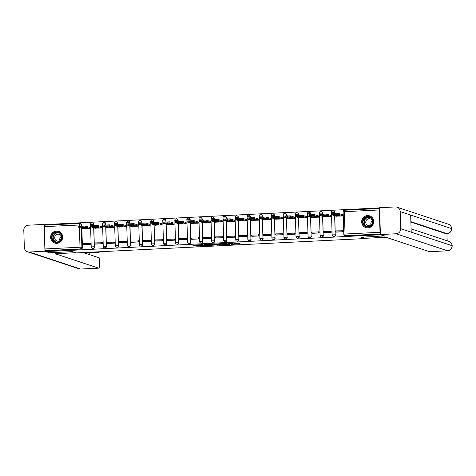 <?xml version="1.0" encoding="UTF-8"?>
<svg xmlns="http://www.w3.org/2000/svg" width="476" height="476" viewBox="0 0 476 476"><rect width="100%" height="100%" fill="white"/><g stroke="black" fill="none" stroke-linecap="round" stroke-linejoin="round"><path stroke-width="0.71" d="M231.128 244.42L240.434 243.95L237.328 242.915L228.349 243.295L232.859 243.468L229.515 243.879L234.454 243.998L231.128 244.42M93.82 225.434L93.79 224.505A1.583 1.541 -71.7 0 0 92.743 223.077L92.552 223.012A1.583 1.541 108.3 0 1 93.599 224.44L93.629 225.44M105.868 224.833L105.839 223.904A1.583 1.541 -71.7 0 0 104.791 222.476L104.601 222.417A1.583 1.541 108.3 0 1 105.642 223.839L105.678 224.845M117.911 224.232L117.881 223.303A1.583 1.541 -71.7 0 0 116.84 221.875L116.644 221.816A1.583 1.541 108.3 0 1 117.691 223.244L117.721 224.244M129.96 223.637L129.93 222.708A1.583 1.541 -71.7 0 0 128.883 221.28L128.693 221.215A1.583 1.541 108.3 0 1 129.74 222.643L129.769 223.643M142.009 223.036L141.979 222.108A1.583 1.541 -71.7 0 0 140.932 220.68L140.741 220.614A1.583 1.541 108.3 0 1 141.783 222.042L141.818 223.042M154.051 222.435L154.022 221.507A1.583 1.541 -71.7 0 0 152.98 220.079L152.784 220.013A1.583 1.541 108.3 0 1 153.831 221.441L153.861 222.447M166.1 221.834L166.07 220.906A1.583 1.541 -71.7 0 0 165.023 219.478L164.833 219.418A1.583 1.541 108.3 0 1 165.88 220.846L165.91 221.846M178.149 221.233L178.119 220.305A1.583 1.541 -71.7 0 0 177.072 218.883L176.882 218.817A1.583 1.541 108.3 0 1 177.923 220.245L177.959 221.245M190.192 220.638L190.162 219.71A1.583 1.541 -71.7 0 0 189.121 218.282L188.924 218.216A1.583 1.541 108.3 0 1 189.972 219.644L190.001 220.644M202.24 220.037L202.211 219.109A1.583 1.541 -71.7 0 0 201.164 217.681L200.973 217.615A1.583 1.541 108.3 0 1 202.02 219.043L202.05 220.043M214.289 219.436L214.26 218.508A1.583 1.541 -71.7 0 0 213.212 217.08L213.022 217.02A1.583 1.541 108.3 0 1 214.063 218.442L214.099 219.448M226.332 218.835L226.302 217.907A1.583 1.541 -71.7 0 0 225.255 216.485L225.065 216.419A1.583 1.541 108.3 0 1 226.112 217.847L226.142 218.847M238.381 218.24L238.351 217.312A1.583 1.541 -71.7 0 0 237.304 215.884L237.113 215.818A1.583 1.541 108.3 0 1 238.161 217.246L238.19 218.246M250.43 217.639L250.4 216.711A1.583 1.541 -71.7 0 0 249.353 215.283L249.162 215.217A1.583 1.541 108.3 0 1 250.203 216.645L250.239 217.645M262.472 217.038L262.443 216.11A1.583 1.541 -71.7 0 0 261.395 214.682L261.205 214.622A1.583 1.541 108.3 0 1 262.252 216.044L262.282 217.05M274.521 216.437L274.491 215.509A1.583 1.541 -71.7 0 0 273.444 214.087L273.254 214.021A1.583 1.541 108.3 0 1 274.301 215.45L274.331 216.449M286.57 215.842L286.54 214.914A1.583 1.541 -71.7 0 0 285.493 213.486L285.297 213.421A1.583 1.541 108.3 0 1 286.344 214.849L286.379 215.848M298.613 215.241L298.583 214.313A1.583 1.541 -71.7 0 0 297.536 212.885L297.345 212.82A1.583 1.541 108.3 0 1 298.392 214.248L298.422 215.247M310.661 214.64L310.632 213.712A1.583 1.541 -71.7 0 0 309.584 212.284L309.394 212.225A1.583 1.541 108.3 0 1 310.441 213.647L310.471 214.652M322.704 214.039L322.68 213.111A1.583 1.541 -71.7 0 0 321.633 211.683L321.437 211.624A1.583 1.541 108.3 0 1 322.484 213.052L322.52 214.051M334.753 213.438L334.723 212.51A1.583 1.541 -71.7 0 0 333.676 211.088L333.486 211.023A1.583 1.541 108.3 0 1 334.533 212.451L334.563 213.45M367.894 227.873A6.176 6.009 -71.7 0 0 369.644 215.848A6.176 6.009 -71.7 0 0 361.736 220.906A6.176 6.009 -71.7 0 0 367.894 227.873M56.84 243.349A6.176 6.009 -71.7 0 0 58.59 231.33A6.176 6.009 -71.7 0 0 50.688 236.388A6.176 6.009 -71.7 0 0 56.84 243.349M195.529 245.777L196.737 246.175L206.286 245.652L202.252 244.593L192.72 245.134L194.696 245.497L202.651 244.843L204.734 245.551L195.529 245.777M384.453 235.894L361.451 237.244L365.348 238.535L76.38 252.917L72.483 251.625L49.468 252.774L45.993 251.62L380.978 234.739M384.459 236.102L380.984 234.948M219.382 244.985L229.86 244.474L225.826 243.42L216.277 243.95L219.382 244.985L219.359 244.194L222.822 244.087M217.461 244.854L207.595 245.568L204.507 244.545L208.922 244.259L211.106 244.694L214.575 244.587L215.158 244.491L213.855 244.063M217.467 245.146L218.073 245.063L214.92 244.01L213.843 244.051M79.349 226.189L79.308 224.886A1.583 0.345 -92.8 0 1 79.581 223.417A1.583 0.345 -92.8 0 1 79.611 223.422A1.583 1.541 108.3 0 1 80.158 223.5L80.7 223.678A1.583 1.541 108.3 0 1 81.741 225.106L81.771 226.035M81.848 228.409L82.443 247.437L81.902 247.258A1.583 1.541 108.3 0 1 80.408 248.912L45.428 250.65A1.583 0.345 -92.8 0 1 45.03 248.96L44.328 226.63A1.583 0.345 -92.8 0 1 44.595 225.16A1.583 0.345 -92.8 0 1 44.625 225.166L79.551 223.428M379.574 207.911L45.143 224.553L45.16 225.13M45.993 251.62L45.97 250.828L45.428 250.65M379.318 209.952L344.338 211.695A1.583 0.345 -92.8 0 1 344.606 210.231L379.586 208.488A1.583 0.345 87.2 0 0 379.586 208.488A1.583 0.345 87.2 0 0 379.318 209.952L380.021 232.288A1.583 0.345 87.2 0 0 380.389 233.966M335.842 216.158L342.797 215.985L342.726 214.801M336.348 232.098L343.297 231.764L343.261 230.58L342.809 230.604M324.299 232.699L331.248 232.365L331.213 231.181L330.766 231.205M323.799 216.758L330.755 216.586L330.677 215.402M312.25 233.294L319.2 232.966L319.164 231.782L318.718 231.806M311.75 217.353L318.706 217.181L318.628 216.003M300.207 233.894L307.157 233.561L307.121 232.383L306.669 232.401M299.701 217.954L306.657 217.782L306.586 216.598M288.159 234.495L295.108 234.162L295.072 232.978L294.626 233.002M287.659 218.555L294.614 218.383L294.537 217.199M276.11 235.096L283.065 234.763L283.024 233.579L282.577 233.603M275.61 219.156L282.565 218.984L282.488 217.8M264.067 235.691L271.017 235.364L270.981 234.18L270.529 234.204M263.567 219.757L270.523 219.579L270.445 218.401M252.018 236.292L258.968 235.965L258.932 234.781L258.486 234.799M251.518 220.352L258.474 220.18L258.397 219.002M239.969 236.893L246.925 236.56L246.883 235.376L246.437 235.4M239.47 220.953L246.425 220.781L246.348 219.597M227.927 237.494L234.876 237.161L234.841 235.977L234.388 236.001M227.427 221.554L234.382 221.382L234.305 220.198M215.878 238.089L222.827 237.762L222.792 236.578L222.346 236.602M215.378 222.155L222.334 221.977L222.256 220.799M203.829 238.69L210.785 238.363L210.743 237.179L210.297 237.197M203.329 222.75L210.285 222.578L210.208 221.4M191.786 239.291L198.736 238.958L198.7 237.774L198.248 237.798M191.287 223.351L198.242 223.179L198.165 221.995M179.738 239.892L186.687 239.559L186.651 238.375L186.205 238.399M179.238 223.952L186.193 223.78L186.116 222.595M167.689 240.493L174.644 240.16L174.603 238.976L174.156 239M167.189 224.553L174.145 224.38L174.073 223.196M155.646 241.088L162.596 240.761L162.56 239.577L162.108 239.595M155.146 225.148L162.102 224.975L162.024 223.797M143.597 241.689L150.547 241.356L150.511 240.178L150.065 240.196M143.097 225.749L150.053 225.576L149.976 224.392M131.549 242.29L138.504 241.957L138.462 240.773L138.016 240.796M131.049 226.35L138.004 226.177L137.933 224.993M119.506 242.891L126.455 242.558L126.42 241.374L125.967 241.397M119.006 226.951L125.961 226.778L125.884 225.594M107.457 243.486L114.407 243.159L114.371 241.975L113.925 241.998M106.957 227.546L113.913 227.373L113.835 226.195M95.414 244.087L102.364 243.76L102.322 242.576L101.876 242.593M94.908 228.147L101.864 227.974L101.793 226.796M83.365 244.688L90.315 244.355L90.279 243.171L89.827 243.194M82.866 228.748L89.821 228.575L89.744 227.391M93.897 227.814L94.302 246.77A1.583 1.541 108.3 0 1 92.255 248.353L92.451 248.418A1.583 1.541 -71.7 0 0 94.492 246.836M105.94 227.213L106.344 246.169A1.583 1.541 108.3 0 1 104.303 247.752L104.494 247.817A1.583 1.541 -71.7 0 0 106.541 246.235M117.989 226.612L118.393 245.574A1.583 1.541 108.3 0 1 116.352 247.151L116.543 247.217A1.583 1.541 -71.7 0 0 118.584 245.634M130.037 226.011L130.442 244.973A1.583 1.541 108.3 0 1 128.395 246.556L128.591 246.616A1.583 1.541 -71.7 0 0 130.632 245.039M142.08 225.416L142.485 244.372A1.583 1.541 108.3 0 1 140.444 245.955L140.634 246.021A1.583 1.541 -71.7 0 0 142.681 244.438M154.129 224.815L154.533 243.771A1.583 1.541 108.3 0 1 152.493 245.354L152.683 245.42A1.583 1.541 -71.7 0 0 154.724 243.837M166.172 224.214L166.582 243.176A1.583 1.541 108.3 0 1 164.535 244.753L164.732 244.819A1.583 1.541 -71.7 0 0 166.773 243.236M178.22 223.613L178.625 242.576A1.583 1.541 108.3 0 1 176.584 244.158L176.775 244.218A1.583 1.541 -71.7 0 0 178.821 242.641M190.269 223.018L190.674 241.975A1.583 1.541 108.3 0 1 188.633 243.557L188.823 243.617A1.583 1.541 -71.7 0 0 190.864 242.04M202.312 222.417L202.722 241.374A1.583 1.541 108.3 0 1 200.676 242.956L200.872 243.022A1.583 1.541 -71.7 0 0 202.913 241.439M214.361 221.816L214.765 240.779A1.583 1.541 108.3 0 1 212.724 242.355L212.915 242.421A1.583 1.541 -71.7 0 0 214.962 240.838M226.409 221.215L226.814 240.178A1.583 1.541 108.3 0 1 224.773 241.754L224.964 241.82A1.583 1.541 -71.7 0 0 227.004 240.237M238.452 220.614L238.863 239.577A1.583 1.541 108.3 0 1 236.816 241.159L237.012 241.219A1.583 1.541 -71.7 0 0 239.053 239.642M250.501 220.019L250.906 238.976A1.583 1.541 108.3 0 1 248.865 240.559L249.055 240.624A1.583 1.541 -71.7 0 0 251.102 239.041M262.55 219.418L262.954 238.375A1.583 1.541 108.3 0 1 260.913 239.958L261.104 240.023A1.583 1.541 -71.7 0 0 263.145 238.44M274.592 218.817L275.003 237.78A1.583 1.541 108.3 0 1 272.956 239.357L273.153 239.422A1.583 1.541 -71.7 0 0 275.193 237.839M286.641 218.216L287.046 237.179A1.583 1.541 108.3 0 1 285.005 238.762L285.195 238.821A1.583 1.541 -71.7 0 0 287.242 237.244M298.69 217.621L299.095 236.578A1.583 1.541 108.3 0 1 297.054 238.161L297.244 238.226A1.583 1.541 -71.7 0 0 299.285 236.643M310.733 217.02L311.143 235.977A1.583 1.541 108.3 0 1 309.097 237.56L309.293 237.625A1.583 1.541 -71.7 0 0 311.334 236.042M322.782 216.419L323.186 235.382A1.583 1.541 108.3 0 1 321.145 236.959L321.336 237.024A1.583 1.541 -71.7 0 0 323.382 235.441M334.83 215.818L335.235 234.781A1.583 1.541 108.3 0 1 333.194 236.364L333.384 236.423A1.583 1.541 -71.7 0 0 335.425 234.846M45.97 250.828L80.95 249.091A1.583 1.541 -71.7 0 0 82.443 247.437M380.395 234.186L345.981 235.9A1.583 1.541 108.3 0 1 345.433 235.822L344.886 235.644A1.583 1.541 108.3 0 0 345.439 235.721L380.389 233.978M234.519 244.039L234.43 243.206L234.454 243.998M233.442 243.04L234.43 243.206M234.501 243.504L238.512 243.307M218.175 243.801L219.359 244.194M228.182 244.521L225.886 243.557L222.197 243.855L224.107 244.515L228.182 244.521M211.035 244.676L208.5 244.801L208.524 245.586M206.388 244.39L208.5 244.801M212.403 245.128L216.509 244.961L214.813 244.67L211.665 244.878L212.403 245.128M331.766 213.789L338.638 213.45L342.762 214.813M343.261 230.753L335.812 230.902L335.842 231.931L343.255 231.764M335.842 231.931L336.383 232.109M342.684 230.562L342.714 231.586M336.3 216.306L331.736 214.777L333.587 214.527L338.668 214.474L342.797 215.842M334.057 214.932L336.086 215.604A4.909 0.405 178.2 0 0 339.638 215.426L337.609 214.753A4.909 0.405 -1.8 0 0 334.057 214.932M336.086 215.604L336.062 214.801M361.831 237.226L365.104 238.309L385.953 237.274L429.453 251.685L447.488 250.787L396.121 233.77L380.407 234.549L384.459 235.983M396.121 233.77A4.873 4.736 -71.7 0 0 400.721 228.682L411.204 232.151L410.663 215.033L400.185 211.558L400.721 228.682M400.185 211.558A4.873 4.736 -71.7 0 0 395.282 206.941L379.568 207.72L380.407 234.549M447.166 240.785L446.94 233.645M446.077 233.668A4.754 1.035 -92.8 0 1 445.994 233.686A4.754 1.035 -92.8 0 1 445.905 233.674L410.883 222.072M445.905 233.674L447.131 233.615M410.871 221.673L446.946 233.627A4.873 4.736 -71.7 0 0 451.545 228.575L451.664 228.659C451.486 226.475 450.379 224.987 448.327 224.184L396.966 207.167M429.542 251.697L447.571 250.798A4.754 1.035 87.2 0 1 447.488 250.787A4.873 4.736 -71.7 0 0 452.081 245.699L452.2 245.783C452.01 243.617 450.903 242.141 448.868 241.35L411.097 228.837M75.755 252.708L55.133 253.738L98.633 268.149A4.754 1.035 87.2 0 0 98.722 268.161A4.754 1.035 87.2 0 0 99.532 263.764L99.347 257.885L83.318 252.572M27.554 251.798A4.873 4.736 -71.7 0 0 29.238 252.03L80.605 269.047A4.754 1.035 87.2 0 0 80.688 269.059L78.915 268.821L27.554 251.798A4.873 4.736 -71.7 0 1 24.335 247.413L23.8 230.289A4.873 4.736 -71.7 0 1 28.399 225.202L44.113 224.416L45.149 224.761M29.238 252.03L44.952 251.245L44.113 224.416M89.268 254.541L89.208 252.78L99.175 252.28L99.157 251.786M99.175 252.28L97.866 251.846M60.987 239.63L59.75 239.22M44.952 251.245L45.993 251.59M89.208 252.78L87.905 252.345M373.053 221.501A5.349 5.2 108.3 0 1 368.007 227.088A5.349 5.2 108.3 0 1 362.629 222.018A5.349 5.2 108.3 0 1 367.674 216.437A5.349 5.2 108.3 0 1 373.053 221.501M363.099 222.03A4.95 4.814 -71.7 0 0 366.371 226.493A4.95 4.814 -71.7 0 0 372.75 221.548A4.95 4.814 -71.7 0 0 369.483 217.092A4.95 4.814 -71.7 0 0 363.099 222.03M371.018 225.166A3.522 3.427 108.3 0 1 372.422 220.923M365.764 222.381A3.522 3.427 -71.7 0 0 368.091 225.559A3.522 3.427 -71.7 0 0 372.637 222.042A3.522 3.427 -71.7 0 0 370.31 218.865A3.522 3.427 -71.7 0 0 365.764 222.381M371.125 216.592A6.14 5.974 -71.7 0 0 361.855 222.06A6.14 5.974 -71.7 0 0 367.389 227.873M61.999 236.983A5.349 5.2 108.3 0 1 56.953 242.57A5.349 5.2 108.3 0 1 51.575 237.5A5.349 5.2 108.3 0 1 56.62 231.919A5.349 5.2 108.3 0 1 61.999 236.983M52.045 237.512A4.95 4.814 -71.7 0 0 55.317 241.969A4.95 4.814 -71.7 0 0 61.701 237.03A4.95 4.814 -71.7 0 0 58.429 232.574A4.95 4.814 -71.7 0 0 52.045 237.512M59.964 240.648A3.522 3.427 108.3 0 1 61.368 236.405M54.71 237.863A3.522 3.427 -71.7 0 0 57.043 241.04A3.522 3.427 -71.7 0 0 61.588 237.524A3.522 3.427 -71.7 0 0 59.256 234.347A3.522 3.427 -71.7 0 0 54.71 237.863M60.071 232.068A6.14 5.974 -71.7 0 0 50.801 237.542A6.14 5.974 -71.7 0 0 56.335 243.355M319.717 214.39L326.59 214.045L330.719 215.414M331.219 231.354L323.763 231.503L323.799 232.532L331.213 232.365M323.799 232.532L324.34 232.71M330.636 231.163L330.671 232.187M324.251 216.907L319.747 215.414L321.544 215.128L326.619 215.075L330.749 216.443M322.008 215.533L324.037 216.205A4.909 0.405 178.2 0 0 327.589 216.027L325.56 215.354A4.909 0.405 -1.8 0 0 322.008 215.533M324.037 216.205L324.013 215.402M307.669 214.991L314.541 214.646L318.67 216.015M319.17 231.955L311.715 232.104L311.75 233.127L319.164 232.966M311.75 233.127L312.292 233.305M318.593 231.758L318.623 232.788M312.202 217.508L307.704 216.015L309.495 215.723L314.577 215.67L318.7 217.038M309.965 216.134L311.994 216.806A4.909 0.405 178.2 0 0 315.546 216.628L313.517 215.955A4.909 0.405 -1.8 0 0 309.965 216.134M311.994 216.806L311.97 216.003M295.626 215.586L302.498 215.247L306.621 216.616M307.121 232.556L299.672 232.704L299.701 233.728L307.115 233.567M299.701 233.728L300.243 233.906M306.544 232.359L306.574 233.389M300.16 218.103L295.655 216.616L297.446 216.324L302.528 216.271L306.657 217.639M297.916 216.729L299.945 217.401A4.909 0.405 178.2 0 0 303.498 217.229L301.469 216.556A4.909 0.405 -1.8 0 0 297.916 216.729M299.945 217.401L299.922 216.604M283.577 216.187L290.449 215.848L294.579 217.211M295.078 233.151L287.623 233.299L287.659 234.329L295.072 234.168M287.659 234.329L288.2 234.507M294.495 232.96L294.531 233.984M288.111 218.704L283.607 217.217L285.404 216.925L290.479 216.872L294.608 218.24M285.868 217.33L287.897 218.002A4.909 0.405 178.2 0 0 291.455 217.824L289.42 217.151A4.909 0.405 -1.8 0 0 285.868 217.33M287.897 218.002L287.873 217.205M271.528 216.788L278.4 216.443L282.53 217.812M283.03 233.752L275.574 233.9L275.61 234.93L283.024 234.763M275.61 234.93L276.151 235.108M282.452 233.561L282.482 234.585M276.062 219.305L271.564 217.812L273.355 217.526L278.436 217.472L282.56 218.841M273.825 217.931L275.854 218.603A4.909 0.405 178.2 0 0 279.406 218.424L277.377 217.752A4.909 0.405 -1.8 0 0 273.825 217.931M275.854 218.603L275.83 217.8M259.485 217.389L266.358 217.044L270.481 218.413M270.987 234.353L263.531 234.501L263.561 235.525L270.975 235.364M263.561 235.525L264.103 235.709M270.404 234.162L270.433 235.186M264.019 219.906L259.515 218.413L261.306 218.121L266.387 218.073L270.517 219.436M261.776 218.532L263.805 219.204A4.909 0.405 178.2 0 0 267.357 219.025L265.328 218.353A4.909 0.405 -1.8 0 0 261.776 218.532M263.805 219.204L263.781 218.401M247.437 217.984L254.309 217.645L258.438 219.014M258.938 234.954L251.483 235.102L251.518 236.126L258.932 235.965M251.518 236.126L252.06 236.304M258.355 234.757L258.391 235.787M251.971 220.507L247.466 219.014L249.263 218.722L254.339 218.668L258.468 220.037M249.727 219.127L251.762 219.799A4.909 0.405 178.2 0 0 255.315 219.626L253.28 218.954A4.909 0.405 -1.8 0 0 249.727 219.127M251.762 219.799L251.733 219.002M235.388 218.585L242.26 218.246L246.389 219.614M246.889 235.549L239.44 235.703L239.47 236.727L246.883 236.566M239.47 236.727L240.011 236.905M246.312 235.358L246.342 236.382M239.922 221.102L235.424 219.614L237.215 219.323L242.296 219.269L246.419 220.638M237.685 219.728L239.714 220.4A4.909 0.405 178.2 0 0 243.266 220.221L241.237 219.549A4.909 0.405 -1.8 0 0 237.685 219.728M239.714 220.4L239.69 219.603M223.345 219.186L230.217 218.841L234.341 220.209M234.846 236.15L227.391 236.298L227.421 237.328L234.835 237.161M227.421 237.328L227.962 237.506M234.263 235.959L234.293 236.983M227.879 221.703L223.315 220.174L225.166 219.924L230.247 219.87L234.376 221.239M225.636 220.328L227.665 221.001A4.909 0.405 178.2 0 0 231.217 220.822L229.188 220.15A4.909 0.405 -1.8 0 0 225.636 220.328M227.665 221.001L227.641 220.198M211.296 219.787L218.169 219.442L222.298 220.81M222.798 236.75L215.342 236.899L215.378 237.923L222.792 237.762M215.378 237.923L215.92 238.107M222.215 236.56L222.25 237.583M215.83 222.304L211.326 220.81L213.123 220.525L218.198 220.471L222.328 221.834M213.593 220.929L215.622 221.602A4.909 0.405 178.2 0 0 219.174 221.423L217.145 220.751A4.909 0.405 -1.8 0 0 213.593 220.929M215.622 221.602L215.592 220.799M199.248 220.382L206.12 220.043L210.249 221.411M210.749 237.351L203.3 237.5L203.329 238.524L210.743 238.363M203.329 238.524L203.871 238.702M210.172 237.155L210.202 238.184M203.787 222.905L199.283 221.411L201.074 221.12L206.156 221.066L210.279 222.435M201.544 221.524L203.573 222.197A4.909 0.405 178.2 0 0 207.125 222.024L205.096 221.352A4.909 0.405 -1.8 0 0 201.544 221.524M203.573 222.197L203.549 221.4M187.205 220.983L194.077 220.644L198.2 222.012M198.706 237.946L191.251 238.101L191.281 239.125L198.694 238.964M191.281 239.125L191.822 239.303M198.123 237.756L198.153 238.785M191.739 223.5L187.235 222.012L189.026 221.721L194.107 221.667L198.236 223.036M189.496 222.125L191.525 222.798A4.909 0.405 178.2 0 0 195.077 222.625L193.048 221.953A4.909 0.405 -1.8 0 0 189.496 222.125M191.525 222.798L191.501 222M175.156 221.584L182.028 221.245L186.158 222.607M186.657 238.547L179.202 238.696L179.238 239.725L186.651 239.559M179.238 239.725L179.779 239.904M186.074 238.357L186.11 239.38M179.69 224.101L175.186 222.607L176.983 222.322L182.064 222.268L186.187 223.637M177.453 222.726L179.482 223.399A4.909 0.405 178.2 0 0 183.034 223.22L181.005 222.548A4.909 0.405 -1.8 0 0 177.453 222.726M179.482 223.399L179.452 222.595M163.107 222.185L169.98 221.84L174.109 223.208M174.609 239.148L167.159 239.297L167.189 240.326L174.603 240.16M167.189 240.326L167.73 240.505M174.032 238.958L174.061 239.981M167.647 224.702L163.143 223.208L164.934 222.923L170.015 222.869L174.139 224.238M165.404 223.327L167.433 224A4.909 0.405 178.2 0 0 170.985 223.821L168.956 223.149A4.909 0.405 -1.8 0 0 165.404 223.327M167.433 224L167.409 223.196M151.065 222.786L157.937 222.441L162.06 223.809M162.566 239.749L155.111 239.898L155.14 240.921L162.554 240.761M155.14 240.921L155.682 241.1M161.983 239.553L162.013 240.582M155.598 225.303L151.094 223.809L152.885 223.518L157.967 223.464L162.096 224.833M153.355 223.928L155.384 224.601A4.909 0.405 178.2 0 0 158.936 224.422L156.907 223.75A4.909 0.405 -1.8 0 0 153.355 223.928M155.384 224.601L155.36 223.797M139.016 223.381L145.888 223.042L150.017 224.41M150.517 240.35L143.062 240.499L143.097 241.522L150.511 241.362M143.097 241.522L143.639 241.701M149.934 240.154L149.97 241.183M143.55 225.898L139.046 224.41L140.842 224.119L145.924 224.065L150.047 225.434M141.312 224.523L143.341 225.196A4.909 0.405 178.2 0 0 146.894 225.023L144.865 224.351A4.909 0.405 -1.8 0 0 141.312 224.523M143.341 225.196L143.312 224.398M126.967 223.982L133.839 223.643L137.969 225.005M138.468 240.945L131.019 241.094L131.049 242.123L138.462 241.963M131.049 242.123L131.59 242.302M137.891 240.755L137.921 241.778M131.507 226.499L126.943 224.97L128.794 224.72L133.875 224.666L138.004 226.035M129.264 225.124L131.293 225.797A4.909 0.405 178.2 0 0 134.845 225.618L132.816 224.946A4.909 0.405 -1.8 0 0 129.264 225.124M131.293 225.797L131.269 224.999M114.924 224.583L121.796 224.238L125.92 225.606M126.426 241.546L118.97 241.695L119 242.724L126.414 242.558M119 242.724L119.541 242.903M125.843 241.356L125.872 242.379M119.458 227.1L114.954 225.606L116.745 225.321L121.826 225.267L125.956 226.635M117.215 225.725L119.244 226.397A4.909 0.405 178.2 0 0 122.796 226.219L120.767 225.547A4.909 0.405 -1.8 0 0 117.215 225.725M119.244 226.397L119.22 225.594M102.876 225.184L109.748 224.839L113.877 226.207M114.377 242.147L106.921 242.296L106.957 243.319L114.371 243.159M106.957 243.319L107.499 243.504M113.794 241.951L113.829 242.98M107.409 227.701L102.905 226.207L104.702 225.916L109.783 225.868L113.907 227.23M105.172 226.326L107.201 226.998A4.909 0.405 178.2 0 0 110.753 226.82L108.724 226.148A4.909 0.405 -1.8 0 0 105.172 226.326M107.201 226.998L107.171 226.195M90.827 225.779L97.699 225.44L101.828 226.808M102.328 242.748L94.879 242.897L94.908 243.92L102.322 243.76M94.908 243.92L95.45 244.099M101.751 242.552L101.781 243.581M95.367 228.301L90.862 226.808L92.653 226.516L97.735 226.463L101.864 227.831M93.123 226.921L95.152 227.593A4.909 0.405 178.2 0 0 98.705 227.421L96.676 226.749A4.909 0.405 -1.8 0 0 93.123 226.921M95.152 227.593L95.129 226.796M78.784 226.38L85.656 226.04L89.78 227.403M90.285 243.343L82.83 243.498L82.86 244.521L90.279 244.361M82.86 244.521L83.401 244.7M89.702 243.153L89.732 244.176M83.318 228.896L78.814 227.409L80.605 227.117L85.686 227.064L89.815 228.432M81.075 227.522L83.104 228.194A4.909 0.405 178.2 0 0 86.656 228.016L84.627 227.344A4.909 0.405 -1.8 0 0 81.075 227.522M83.104 228.194L83.08 227.397M92.005 222.941A1.583 1.541 108.3 0 1 92.552 223.012A1.583 1.583 0 0 0 90.47 224.565L93.79 224.505M104.054 222.34A1.583 1.541 108.3 0 1 104.601 222.417A1.583 1.583 0 0 0 102.519 223.97L105.839 223.904M116.096 221.739A1.583 1.541 108.3 0 1 116.644 221.816A1.583 1.583 0 0 0 114.561 223.369L117.881 223.303M128.145 221.144A1.583 1.541 108.3 0 1 128.693 221.215A1.583 1.583 0 0 0 126.61 222.768L129.93 222.708M140.194 220.543A1.583 1.541 108.3 0 1 140.741 220.614A1.583 1.583 0 0 0 138.659 222.167L141.979 222.108M152.237 219.942A1.583 1.541 108.3 0 1 152.784 220.013A1.583 1.583 0 0 0 150.702 221.572L154.022 221.507M164.285 219.341A1.583 1.541 108.3 0 1 164.833 219.418A1.583 1.583 0 0 0 162.75 220.971L166.07 220.906M176.328 218.74A1.583 1.541 108.3 0 1 176.882 218.817A1.583 1.583 0 0 0 174.799 220.37L178.119 220.305M188.377 218.145A1.583 1.541 108.3 0 1 188.924 218.216A1.583 1.583 0 0 0 186.842 219.769L190.162 219.71M200.426 217.544A1.583 1.541 108.3 0 1 200.973 217.615A1.583 1.583 0 0 0 198.891 219.174L202.211 219.109M212.469 216.943A1.583 1.541 108.3 0 1 213.022 217.02A1.583 1.583 0 0 0 210.939 218.573L214.26 218.508M224.517 216.342A1.583 1.541 108.3 0 1 225.065 216.419A1.583 1.583 0 0 0 222.982 217.972L226.302 217.907M236.566 215.747A1.583 1.541 108.3 0 1 237.113 215.818A1.583 1.583 0 0 0 235.031 217.371L238.351 217.312M248.609 215.146A1.583 1.541 108.3 0 1 249.162 215.217A1.583 1.583 0 0 0 247.08 216.77L250.4 216.711M260.658 214.545A1.583 1.541 108.3 0 1 261.205 214.622A1.583 1.583 0 0 0 259.123 216.175L262.443 216.11M272.706 213.944A1.583 1.541 108.3 0 1 273.254 214.021A1.583 1.583 0 0 0 271.171 215.574L274.491 215.509M284.749 213.349A1.583 1.541 108.3 0 1 285.297 213.421A1.583 1.583 0 0 0 283.22 214.974L286.54 214.914M296.798 212.748A1.583 1.541 108.3 0 1 297.345 212.82A1.583 1.583 0 0 0 295.263 214.373L298.583 214.313M308.847 212.147A1.583 1.541 108.3 0 1 309.394 212.225A1.583 1.583 0 0 0 307.312 213.778L310.632 213.712M320.889 211.546A1.583 1.541 108.3 0 1 321.437 211.624A1.583 1.583 0 0 0 319.36 213.177L322.68 213.111M332.938 210.945A1.583 1.541 108.3 0 1 333.486 211.023A1.583 1.583 0 0 0 331.403 212.576L334.723 212.51M81.741 225.106L81.2 224.922L81.235 226.058M81.307 228.23L81.902 247.258L80.01 247.217L79.391 227.599M44.595 225.16L79.581 223.417A1.583 1.583 0 0 1 80.158 223.5A1.583 1.541 108.3 0 1 81.2 224.922L44.328 226.63M45.03 248.96L80.01 247.217A1.583 0.345 87.2 0 0 80.408 248.912L80.95 249.091M379.562 208.494L344.636 210.231A1.583 0.345 -92.8 0 0 344.606 210.231A1.583 1.583 0 0 0 343.101 211.862L344.338 211.695L345.04 234.025L380.021 232.288M93.701 227.748L94.302 246.77L91.172 246.901A1.583 1.583 0 0 0 92.255 248.353M105.749 227.147L106.344 246.169L103.221 246.3A1.583 1.583 0 0 0 104.303 247.752M117.798 226.546L118.393 245.574L115.263 245.699A1.583 1.583 0 0 0 116.352 247.151M129.841 225.951L130.442 244.973L127.312 245.098A1.583 1.583 0 0 0 128.395 246.556M141.89 225.35L142.485 244.372L139.361 244.497A1.583 1.583 0 0 0 140.444 245.955M153.938 224.749L154.533 243.771L151.404 243.902A1.583 1.583 0 0 0 152.493 245.354M165.981 224.148L166.582 243.176L163.452 243.301A1.583 1.583 0 0 0 164.535 244.753M178.03 223.553L178.625 242.576L175.501 242.7A1.583 1.583 0 0 0 176.584 244.158M190.079 222.952L190.674 241.975L187.544 242.1A1.583 1.583 0 0 0 188.633 243.557M202.121 222.351L202.722 241.374L199.593 241.505A1.583 1.583 0 0 0 200.676 242.956M214.17 221.751L214.765 240.779L211.641 240.904A1.583 1.583 0 0 0 212.724 242.355M226.213 221.156L226.814 240.178L223.684 240.303A1.583 1.583 0 0 0 224.773 241.754M238.262 220.555L238.863 239.577L235.733 239.702A1.583 1.583 0 0 0 236.816 241.159M250.311 219.954L250.906 238.976L247.782 239.107A1.583 1.583 0 0 0 248.865 240.559M262.353 219.353L262.954 238.375L259.825 238.506A1.583 1.583 0 0 0 260.913 239.958M274.402 218.752L275.003 237.78L271.873 237.905A1.583 1.583 0 0 0 272.956 239.357M286.451 218.157L287.046 237.179L283.922 237.304A1.583 1.583 0 0 0 285.005 238.762M298.494 217.556L299.095 236.578L295.965 236.703A1.583 1.583 0 0 0 297.054 238.161M310.542 216.955L311.143 235.977L308.014 236.108A1.583 1.583 0 0 0 309.097 237.56M322.591 216.354L323.186 235.382L320.062 235.507A1.583 1.583 0 0 0 321.145 236.959M334.634 215.759L335.235 234.781L332.105 234.906A1.583 1.583 0 0 0 333.194 236.364M332.147 234.936L331.445 212.605M320.098 235.531L319.396 213.2M308.049 236.132L307.347 213.801M296.007 236.733L295.304 214.402M283.958 237.334L283.256 215.003M271.909 237.935L271.213 215.598M259.866 238.53L259.164 216.199M247.817 239.13L247.115 216.8M235.769 239.731L235.073 217.401M223.726 240.332L223.024 218.002M211.677 240.927L210.975 218.597M199.634 241.528L198.932 219.198M187.586 242.129L186.884 219.799M175.537 242.73L174.835 220.4M163.494 243.325L162.792 220.995M151.445 243.926L150.743 221.596M139.397 244.527L138.694 222.197M127.354 245.128L126.652 222.798M115.305 245.729L114.603 223.393M103.256 246.324L102.554 223.994M91.213 246.925L90.511 224.595M345.981 235.9L345.439 235.721A1.583 0.345 87.2 0 1 345.04 234.025L343.845 234.216M344.886 235.644A1.583 1.583 0 0 1 343.803 234.192L343.142 211.885M234.174 243.123L234.198 243.914M232.847 243.069L232.859 243.468M232.591 243.081L232.603 243.385M220.287 244.212L220.311 245.003M228.581 244.045L228.593 244.456L228.593 244.051M207.572 244.783L207.595 245.568M216.443 244.515L216.461 244.926M215.729 244.277L215.741 244.688M204.668 245.104L204.68 245.515M198.54 245.009L198.528 245.307M194.678 244.973L194.696 245.497M193.756 245.015L193.768 245.479M196.725 245.717L196.737 246.175M195.797 245.765L195.809 246.157M338.668 214.474L338.638 213.45M333.587 214.527L333.557 213.498M335.83 214.414L335.794 213.391M448.868 241.35A4.873 4.736 -71.7 0 1 452.081 245.699L411.204 232.151M410.663 215.033L451.545 228.575A4.873 4.736 -71.7 0 0 448.327 224.184M78.915 268.821A4.873 4.736 -71.7 0 0 80.605 269.047L98.633 268.149M98.722 268.161L80.688 269.059A4.754 1.035 87.2 0 0 80.777 269.041M366.829 226.618A4.95 4.814 108.3 0 1 369.929 217.264M370.608 217.639A4.79 4.659 -71.7 0 0 364.253 222.351A4.79 4.659 -71.7 0 0 367.597 226.719M55.781 242.1A4.95 4.814 108.3 0 1 58.881 232.746M59.554 233.121A4.79 4.659 -71.7 0 0 53.205 237.833A4.79 4.659 -71.7 0 0 56.543 242.201M326.619 215.075L326.59 214.045M321.544 215.128L321.508 214.099M323.781 215.015L323.751 213.992M314.577 215.67L314.541 214.646M309.495 215.723L309.465 214.7M311.732 215.616L311.703 214.587M302.528 216.271L302.498 215.247M297.446 216.324L297.417 215.301M299.69 216.211L299.654 215.188M290.479 216.872L290.449 215.848M285.404 216.925L285.368 215.902M287.641 216.812L287.611 215.789M278.436 217.472L278.4 216.443M273.355 217.526L273.325 216.497M275.592 217.413L275.562 216.39M266.387 218.073L266.358 217.044M261.306 218.121L261.276 217.098M263.549 218.014L263.514 216.985M254.339 218.668L254.309 217.645M249.263 218.722L249.228 217.699M251.501 218.615L251.471 217.586M242.296 219.269L242.26 218.246M237.215 219.323L237.185 218.3M239.452 219.21L239.422 218.186M230.247 219.87L230.217 218.841M225.166 219.924L225.136 218.895M227.409 219.811L227.373 218.787M218.198 220.471L218.169 219.442M213.123 220.525L213.087 219.495M215.36 220.412L215.33 219.382M206.156 221.066L206.12 220.043M201.074 221.12L201.045 220.096M203.311 221.013L203.282 219.983M194.107 221.667L194.077 220.644M189.026 221.721L188.996 220.697M191.269 221.608L191.233 220.584M182.064 222.268L182.028 221.245M176.983 222.322L176.947 221.292M179.22 222.209L179.19 221.185M170.015 222.869L169.98 221.84M164.934 222.923L164.904 221.893M167.171 222.81L167.141 221.78M157.967 223.464L157.937 222.441M152.885 223.518L152.855 222.494M155.128 223.411L155.093 222.381M145.924 224.065L145.888 223.042M140.842 224.119L140.807 223.095M143.08 224.006L143.05 222.982M133.875 224.666L133.839 223.643M128.794 224.72L128.764 223.696M131.031 224.607L131.001 223.583M121.826 225.267L121.796 224.238M116.745 225.321L116.715 224.291M118.988 225.207L118.952 224.184M109.783 225.868L109.748 224.839M104.702 225.916L104.666 224.892M106.939 225.808L106.91 224.779M97.735 226.463L97.699 225.44M92.653 226.516L92.624 225.493M94.891 226.403L94.861 225.38M85.686 227.064L85.656 226.04M80.605 227.117L80.575 226.094M82.848 227.004L82.812 225.981M232.907 243.069L232.919 243.51M216.497 244.533L216.509 244.961M204.716 245.122L204.734 245.551M331.736 214.777L331.707 213.748M451.664 228.659C451.468 231.556 449.921 233.216 447.035 233.639L445.994 233.686M447.571 250.798C450.48 250.37 452.022 248.698 452.2 245.783M369.769 215.931L370.274 216.104M365.907 227.587L366.413 227.754M58.715 231.413L59.22 231.58M54.853 243.069L55.359 243.236M319.688 215.372L319.658 214.349M307.645 215.973L307.609 214.95M295.596 216.574L295.566 215.551M283.553 217.175L283.517 216.146M271.504 217.77L271.469 216.747M259.456 218.371L259.426 217.348M247.413 218.972L247.377 217.948M235.364 219.573L235.328 218.543M223.315 220.174L223.286 219.144M211.273 220.769L211.237 219.745M199.224 221.37L199.188 220.346M187.175 221.971L187.145 220.941M175.132 222.572L175.097 221.542M163.084 223.167L163.054 222.143M151.035 223.768L151.005 222.744M138.992 224.369L138.956 223.339M126.943 224.97L126.913 223.94M114.894 225.565L114.865 224.541M102.852 226.165L102.816 225.142M90.803 226.766L90.773 225.743M78.754 227.367L78.724 226.338"/></g></svg>
